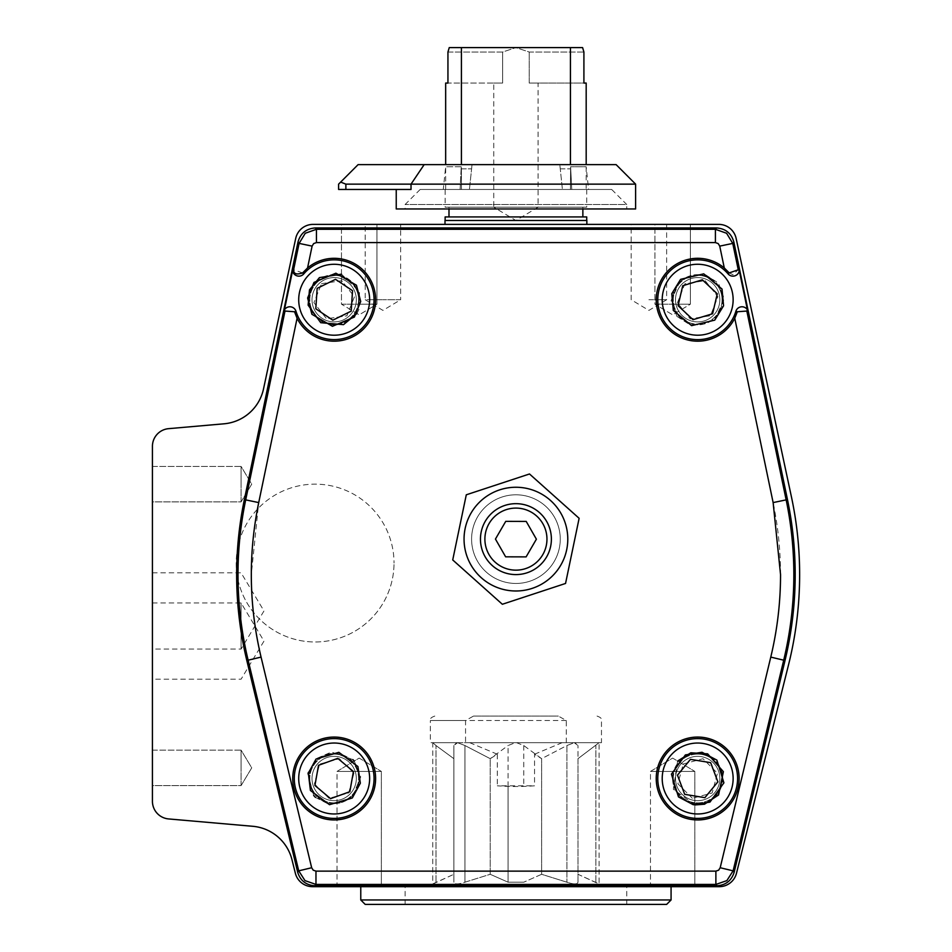 <?xml version="1.0" encoding="UTF-8"?>
<svg xmlns="http://www.w3.org/2000/svg" width="952" height="952" viewBox="0 0 952 952"><rect width="100%" height="100%" fill="white"/><g stroke="black" fill="none" stroke-linecap="round" stroke-linejoin="round"><path stroke-width="0.71" stroke-dasharray="4.76 3.57" d="M298.714 299.749A35.462 35.462 0 0 0 367.115 312.887A35.462 35.462 0 0 0 334.176 264.287A35.462 35.462 0 0 0 298.714 299.749A35.462 35.462 0 0 1 334.176 264.287A35.462 35.462 0 0 1 369.638 299.749A35.462 35.462 0 0 0 301.237 286.6A35.462 35.462 0 0 0 334.176 335.211A35.462 35.462 0 0 0 369.638 299.749A35.462 35.462 0 0 1 334.176 335.211A35.462 35.462 0 0 1 298.714 299.749M733.135 299.749A35.462 35.462 0 0 0 685.928 266.286A35.462 35.462 0 0 0 662.211 299.749A35.462 35.462 0 0 1 697.673 264.287A35.462 35.462 0 0 1 733.135 299.749A35.462 35.462 0 0 0 697.673 264.287A35.462 35.462 0 0 0 669.994 321.907A35.462 35.462 0 0 0 733.135 299.749A35.462 35.462 0 0 1 697.673 335.211A35.462 35.462 0 0 1 662.211 299.749A35.462 35.462 0 0 0 697.673 335.211A35.462 35.462 0 0 0 733.135 299.749M298.714 778.51A35.462 35.462 0 0 0 347.813 811.235A35.462 35.462 0 0 0 334.176 743.036A35.462 35.462 0 0 0 298.714 778.51A35.462 35.462 0 0 1 334.176 743.036A35.462 35.462 0 0 1 369.638 778.51A35.462 35.462 0 0 0 320.526 745.773A35.462 35.462 0 0 0 334.176 813.972A35.462 35.462 0 0 0 369.638 778.51A35.462 35.462 0 0 1 334.176 813.972A35.462 35.462 0 0 1 298.714 778.51M733.135 778.51A35.462 35.462 0 0 0 688.57 744.226A35.462 35.462 0 0 0 662.211 778.51A35.462 35.462 0 0 1 697.673 743.036A35.462 35.462 0 0 1 733.135 778.51A35.462 35.462 0 0 0 697.673 743.036A35.462 35.462 0 0 0 662.211 778.51A35.462 35.462 0 0 0 706.789 812.782A35.462 35.462 0 0 0 733.135 778.51A35.462 35.462 0 0 1 697.673 813.972A35.462 35.462 0 0 1 662.211 778.51A35.462 35.462 0 0 0 697.673 813.972A35.462 35.462 0 0 0 733.135 778.51M400.661 224.386L382.93 224.386L400.661 224.386L400.661 299.749L382.93 299.749L400.661 299.749L382.93 310.4L365.199 299.749L382.93 299.749L365.199 299.749L365.199 224.386L382.93 224.386L365.199 224.386M654.917 304.176L672.647 304.176L654.917 304.176L672.647 304.176L654.917 304.176L654.917 224.386L672.647 224.386L654.917 224.386L672.647 224.386L654.917 224.386L654.917 304.176L672.647 314.838L690.378 304.176L672.647 304.176L690.378 304.176L672.647 304.176L690.378 304.176L690.378 224.386L672.647 224.386L690.378 224.386L672.647 224.386L690.378 224.386L690.378 304.176L672.647 314.838L654.917 304.176M341.459 304.176L359.19 304.176L341.459 304.176L359.19 304.176L341.459 304.176L341.459 224.386L359.19 224.386L341.459 224.386L359.19 224.386L341.459 224.386L341.459 304.176L359.19 314.838L376.933 304.176L359.19 304.176L376.933 304.176L359.19 304.176L376.933 304.176L376.933 224.386L359.19 224.386L376.933 224.386L359.19 224.386L376.933 224.386L376.933 304.176L359.19 314.838L341.459 304.176M648.907 224.386L666.638 224.386L648.907 224.386M648.907 299.749L666.638 299.749L648.907 299.749M445 224.386L586.848 224.386L445 224.386M515.924 886.669L360.772 886.669L515.924 886.669M671.077 899.961L360.772 899.961M337.032 771.418L359.19 771.418L337.032 771.418L359.19 771.418L337.032 771.418L337.032 886.669L359.19 886.669L337.032 886.669L359.19 886.669L337.032 886.669L337.032 771.418L359.19 758.089L381.359 771.418L359.19 771.418L381.359 771.418L359.19 771.418L381.359 771.418L381.359 886.669L359.19 886.669L381.359 886.669L359.19 886.669L381.359 886.669L381.359 771.418L359.19 758.089L337.032 771.418M650.49 771.418L672.647 771.418L650.49 771.418L672.647 771.418L650.49 771.418L650.49 886.669L672.647 886.669L650.49 886.669L672.647 886.669L650.49 886.669L650.49 771.418L672.647 758.089L694.817 771.418L672.647 771.418L694.817 771.418L672.647 771.418L694.817 771.418L694.817 886.669L672.647 886.669L694.817 886.669L672.647 886.669L694.817 886.669L694.817 771.418L672.647 758.089L650.49 771.418M241.082 501.882L241.082 484.151L241.082 501.882L241.082 484.151L241.082 501.882L152.427 501.882L152.427 484.151L152.427 501.882L152.427 484.151L152.427 501.882L241.082 501.882L251.733 484.151L241.082 466.42L241.082 484.151L241.082 466.42L241.082 484.151L241.082 466.42L152.427 466.42L152.427 484.151L152.427 466.42L152.427 484.151L152.427 466.42L241.082 466.42L251.733 484.151L241.082 501.882M241.082 785.602L241.082 767.859L241.082 785.602L241.082 767.859L241.082 785.602L152.427 785.602L152.427 767.859L152.427 785.602L152.427 767.859L152.427 785.602L241.082 785.602L251.733 767.859L241.082 750.128L241.082 767.859L241.082 750.128L241.082 767.859L241.082 750.128L152.427 750.128L152.427 767.859L152.427 750.128L152.427 767.859L152.427 750.128L241.082 750.128L251.733 767.859L241.082 785.602M152.427 610.934L152.427 649.062L152.427 610.934M241.082 610.934L241.082 649.062L241.082 610.934M152.427 641.089L152.427 602.961L152.427 641.089M241.082 641.089L241.082 602.961L241.082 641.089M795.194 574.591A367.936 367.936 0 0 1 785.019 660.509L734.182 872.199C731.529 880.648 725.781 885.17 716.951 885.776L314.898 885.776C306.068 885.17 300.32 880.648 297.667 872.199L246.818 660.509A367.936 367.936 0 0 1 244.366 499.598L297.988 242.046C300.487 233.299 306.27 228.599 315.338 227.933L716.511 227.933C725.579 228.599 731.362 233.299 733.861 242.046L787.471 499.598A367.936 367.936 0 0 1 795.194 574.591M666.638 904.4L365.199 904.4M739.276 270.689L738.252 269.773L732.945 274.688L729.232 272.915L724.293 267.976A41.448 41.448 0 0 0 656.226 299.749A41.448 41.448 0 0 0 734.754 318.254L737.324 311.756L735.86 311.304A6.402 6.402 0 0 1 747.415 309.793L739.276 270.689A6.402 6.402 0 0 1 728.078 273.902A39.901 39.901 0 0 0 657.772 299.749A39.901 39.901 0 0 0 735.86 311.304M586.718 220.483L445.131 220.483L586.718 220.483M464.052 539.13A51.86 51.86 0 0 1 515.924 487.257A51.86 51.86 0 0 1 567.785 539.13A51.86 51.86 0 0 1 515.924 590.99A51.86 51.86 0 0 1 464.052 539.13M457.055 539.13L466.29 494.802L529.502 473.977L579.125 518.304L565.548 583.457L502.347 604.27L452.724 559.943L457.055 539.13M292.728 778.51A41.448 41.448 0 0 0 334.176 819.946A41.448 41.448 0 0 0 375.612 778.51A41.448 41.448 0 0 0 334.176 737.062A41.448 41.448 0 0 0 292.728 778.51M374.065 778.51A39.901 39.901 0 0 1 334.176 818.399A39.901 39.901 0 0 1 294.275 778.51A39.901 39.901 0 0 1 334.176 738.609A39.901 39.901 0 0 1 374.065 778.51M656.226 778.51A41.448 41.448 0 0 0 697.673 819.946A41.448 41.448 0 0 0 739.121 778.51A41.448 41.448 0 0 0 697.673 737.062A41.448 41.448 0 0 0 656.226 778.51M737.574 778.51A39.901 39.901 0 0 1 697.673 818.399A39.901 39.901 0 0 1 657.772 778.51A39.901 39.901 0 0 1 697.673 738.609A39.901 39.901 0 0 1 737.574 778.51M448.987 207.191L582.862 207.191L448.987 207.191L448.987 208.964M582.862 216.937L448.987 216.937L582.862 216.937M582.862 207.191L582.862 208.964M515.924 884.539L427.269 884.539L515.924 884.539M445.131 189.46L586.718 189.46L460.102 189.46L461.232 166.743L461.411 168.849L471.597 168.849L472.037 164.625L469.431 189.46L471.597 168.849L469.431 189.46L462.541 189.46L562.418 189.46L559.812 164.625L562.418 189.46L559.812 164.625L562.418 189.46L469.431 189.46L472.037 164.625L471.597 168.849L461.411 168.849L461.232 166.743L460.102 189.46L462.541 189.46L445.131 189.46L445.131 207.191L586.718 207.191L445.131 207.191M586.718 189.46L586.718 207.191M480.462 539.13A35.462 35.462 0 0 1 515.924 503.667A35.462 35.462 0 0 1 551.386 539.13A35.462 35.462 0 0 1 515.924 574.591A35.462 35.462 0 0 1 480.462 539.13A35.462 35.462 0 0 1 515.924 503.667A35.462 35.462 0 0 1 551.386 539.13A35.462 35.462 0 0 0 515.924 503.667A35.462 35.462 0 0 0 480.462 539.13A35.462 35.462 0 0 0 515.924 574.591A35.462 35.462 0 0 0 551.386 539.13A35.462 35.462 0 0 1 515.924 574.591A35.462 35.462 0 0 1 480.462 539.13M432.767 742.691L435.992 745.535L432.767 742.691L432.743 883.908L453.866 874.293L453.866 882.195C454.532 884.456 458.233 884.456 464.945 882.195L490.22 874.293L508.082 882.195L523.755 882.195L508.082 882.195L490.22 874.293L490.22 758.673L464.945 745.535L464.945 882.195C458.233 884.456 454.544 884.456 453.866 882.195L453.866 745.535L453.866 758.673L435.992 745.535L453.866 758.673L453.866 745.535L457.567 742.691L432.743 742.691L456.674 742.691L453.866 745.535L453.866 882.195L453.866 758.673L453.866 874.293L431.696 884.539L600.153 884.539L431.696 884.539M566.297 742.691L566.297 720.521L558.336 716.082L473.513 716.082L465.552 720.521L465.552 742.691L430.363 742.691L601.474 742.691L562.12 742.691L574.282 742.691L566.904 745.535L541.628 758.673L541.628 874.293L523.755 882.195L541.628 874.293L566.904 882.195C573.604 884.456 577.305 884.456 577.983 882.195L577.983 874.293L600.153 884.539M588.574 189.46L569.308 189.46L571.747 189.46L570.617 166.743L570.438 189.46L445.667 189.46L570.438 189.46L570.617 166.743L571.747 189.46L588.574 189.46L586.182 166.743L570.617 166.743L586.182 166.743L586.182 189.46L570.438 189.46L586.182 189.46M599.082 742.691L577.983 758.673L577.983 874.293L599.106 883.908L599.106 742.691L575.163 742.691L599.106 742.691L577.983 758.673L577.983 745.535L577.983 882.195C577.305 884.456 573.616 884.456 566.904 882.195L541.628 874.293L541.628 758.673L534.536 754.234L534.536 785.805A247.377 247.377 0 0 1 497.313 785.805L534.536 785.805M586.182 164.625L570.438 164.625L586.182 164.625M538.082 83.062L529.217 83.062L538.082 83.062L538.082 207.191L515.924 220.507L493.755 207.191L538.082 207.191L493.755 207.191L493.755 83.062L502.62 83.062L447.94 83.062L447.94 52.039L502.62 52.039L515.924 47.6L449.249 47.6L447.94 52.039L502.62 52.039L515.924 47.6L449.249 47.6L570.438 47.6L570.438 164.625L472.037 164.625L570.438 164.625M570.438 47.6L515.924 47.6L529.217 52.039L583.909 52.039L582.6 47.6L515.924 47.6L529.217 52.039L583.909 52.039L583.909 83.062L529.217 83.062L529.217 52.039L529.217 83.062L583.909 83.062M566.297 720.521L430.363 720.521L430.363 742.691M597.047 716.082C600.617 717.296 602.104 718.784 601.474 720.521L601.474 742.691M445.667 83.062L502.62 83.062L502.62 52.039L502.62 83.062L493.755 83.062M616.111 164.625L358.107 164.625L340.661 182.082L345.873 184.141L411.026 184.141L424.164 164.625M635.615 184.141L411.026 184.141L411.026 189.46L338.603 189.46L338.603 184.141L340.661 182.082M611.672 189.46L420.177 189.46L611.672 189.46L626.749 204.525L405.1 204.525L626.749 204.525L626.749 208.964L405.1 208.964L626.749 208.964M420.177 189.46L405.1 204.525L405.1 208.964M635.615 208.964L396.234 208.964M505.631 556.825L526.111 556.884L536.392 539.189L526.218 521.422L505.738 521.363L495.445 539.058L505.631 556.825M575.163 742.691L574.282 742.691L577.983 745.535L575.163 742.691M516.543 742.691L523.755 745.535L541.628 758.673L566.904 745.535L566.904 882.195L566.904 745.535L574.282 742.691L465.552 742.691M473.513 716.082L558.336 716.082M560.252 168.849L570.438 168.849L560.252 168.849M460.102 189.46L443.275 189.46L460.102 189.46M472.037 164.625L445.667 164.625L472.037 164.625M692.33 798.276L677.883 783.758L683.227 763.992L703.016 758.732L717.463 773.25L712.12 793.016L692.33 798.276L712.12 793.016L717.463 773.25L703.016 758.732L683.227 763.992L677.883 783.758L692.33 798.276M353.93 773.119L348.706 792.921L328.952 798.3L314.422 783.889L319.634 764.087L339.388 758.708L353.93 773.119L339.388 758.708L319.634 764.087L314.422 783.889L328.952 798.3L348.706 792.921L353.93 773.119M562.12 742.691L534.536 754.234M508.082 786.376L508.082 882.195L508.082 745.535L515.294 742.691M469.729 742.691L497.313 754.234L490.22 758.673L490.22 874.293L464.945 882.195L464.945 745.535L457.567 742.691L464.945 745.535L490.22 758.673L508.082 745.535M497.313 754.234L497.313 785.805M461.232 166.743L445.667 166.743L461.232 166.743M461.411 164.625L461.411 47.6M314.922 785.471L330.582 798.657L349.836 791.695L353.43 771.537L337.77 758.351L318.515 765.313L314.922 785.471M690.462 759.339L677.467 775.166L684.69 794.337L704.885 797.669L717.879 781.842L710.668 762.671L690.462 759.339M461.411 189.46L461.411 168.849L461.411 189.46M677.431 302.831L684.881 283.767L705.123 280.673L717.915 296.655L710.466 315.731L690.224 318.825L677.431 302.831L690.224 318.825L710.466 315.731L717.915 296.655L705.123 280.673L684.881 283.767L677.431 302.831M321.502 283.66L341.768 280.733L354.442 296.81L346.849 315.826L326.584 318.765L313.91 302.676L321.502 283.66L313.91 302.676L326.584 318.765L346.849 315.826L354.442 296.81L341.768 280.733L321.502 283.66M678.074 305.675L693.008 319.682L712.608 313.755L717.272 293.811L702.338 279.805L682.739 285.743L678.074 305.675M315.802 308.793L332.831 320.181L351.193 311.125L352.537 290.693L335.52 279.317L317.147 288.373L315.802 308.793M445.131 216.937L586.718 216.937M716.511 227.933L715.404 229.289L715.404 242.581L718.201 243.581L719.736 246.116L732.754 243.403L733.861 242.046M284.434 309.793A6.402 6.402 0 0 1 295.989 311.304A39.901 39.901 0 0 0 352.764 335.044A39.901 39.901 0 0 0 365.306 274.795A39.901 39.901 0 0 0 303.771 273.902A6.402 6.402 0 0 1 292.573 270.689L284.434 309.793L285.005 311.042L294.525 311.756L297.084 318.254L258.718 502.585L251.292 574.591C251.316 602.473 254.565 629.974 261.062 657.094L311.661 867.736L313.22 870.176L315.969 871.128L315.969 884.432L715.88 884.432L726.852 880.624L733.111 870.842L720.188 867.736L718.629 870.176L715.88 871.128L715.88 884.432L716.951 885.776M311.661 867.736L298.726 870.842L297.667 872.199M738.252 269.773L732.754 243.403L726.59 233.264L715.404 229.289L316.445 229.289L305.259 233.264L299.095 243.403L312.101 246.116L313.648 243.581L316.445 242.581L316.445 229.289L315.338 227.933M297.084 318.254A41.448 41.448 0 0 0 355.512 335.271A41.448 41.448 0 0 0 367.924 275.687A41.448 41.448 0 0 0 307.555 267.976L302.605 272.915L303.771 273.902M720.188 867.736L770.775 657.094C782.949 605.769 783.734 554.266 773.131 502.585L786.15 499.871L746.832 311.042L737.324 311.756M746.832 311.042L747.415 309.793M297.988 242.046L299.095 243.403L293.597 269.773L302.605 272.915M293.597 269.773L292.573 270.689M445 220.483L586.848 220.483M291.978 859.716L295.358 873.234A17.731 17.731 0 0 0 312.553 886.669L719.284 886.669A17.731 17.731 0 0 0 736.491 873.234L788.542 664.805A372.363 372.363 0 0 0 791.398 496.694L736.134 238.405A17.731 17.731 0 0 0 718.796 224.386L313.053 224.386A17.731 17.731 0 0 0 295.715 238.405L263.514 388.928A44.328 44.328 0 0 1 224.029 423.807L168.611 428.662A17.731 17.731 0 0 0 152.427 446.321L152.427 801.263A17.731 17.731 0 0 0 168.611 818.934L252.839 826.3A44.328 44.328 0 0 1 291.978 859.716M697.673 803.595A25.097 25.097 0 0 1 672.576 778.51A25.097 25.097 0 0 1 697.673 753.413A25.097 25.097 0 0 1 722.77 778.51A25.097 25.097 0 0 1 697.673 803.595M697.673 754.127A24.383 24.383 0 0 0 673.29 778.51A24.383 24.383 0 0 0 697.673 802.881A24.383 24.383 0 0 0 722.056 778.51A24.383 24.383 0 0 0 697.673 754.127M719.843 778.51A22.17 22.17 0 0 0 697.673 756.34A22.17 22.17 0 0 0 675.503 778.51A22.17 22.17 0 0 0 697.673 800.668A22.17 22.17 0 0 0 719.843 778.51A22.17 22.17 0 0 0 697.673 756.34A22.17 22.17 0 0 0 675.503 778.51A22.17 22.17 0 0 0 697.673 800.668A22.17 22.17 0 0 0 719.843 778.51A22.17 22.17 0 0 1 697.673 800.668A22.17 22.17 0 0 1 675.503 778.51A22.17 22.17 0 0 1 697.673 756.34A22.17 22.17 0 0 1 719.843 778.51A22.17 22.17 0 0 1 697.673 800.668A22.17 22.17 0 0 1 675.503 778.51A22.17 22.17 0 0 1 697.673 756.34A22.17 22.17 0 0 1 719.843 778.51M697.673 324.834A25.097 25.097 0 0 1 672.576 299.749A25.097 25.097 0 0 1 697.673 274.652A25.097 25.097 0 0 1 722.77 299.749A25.097 25.097 0 0 1 697.673 324.834M697.673 275.366A24.383 24.383 0 0 0 673.29 299.749A24.383 24.383 0 0 0 697.673 324.132A24.383 24.383 0 0 0 722.056 299.749A24.383 24.383 0 0 0 697.673 275.366M719.843 299.749A22.17 22.17 0 0 0 697.673 277.579A22.17 22.17 0 0 0 675.503 299.749A22.17 22.17 0 0 0 697.673 321.907A22.17 22.17 0 0 0 719.843 299.749A22.17 22.17 0 0 0 697.673 277.579A22.17 22.17 0 0 0 675.503 299.749A22.17 22.17 0 0 0 697.673 321.907A22.17 22.17 0 0 0 719.843 299.749A22.17 22.17 0 0 1 697.673 321.907A22.17 22.17 0 0 1 675.503 299.749A22.17 22.17 0 0 1 697.673 277.579A22.17 22.17 0 0 1 719.843 299.749A22.17 22.17 0 0 1 697.673 321.907A22.17 22.17 0 0 1 675.503 299.749A22.17 22.17 0 0 1 697.673 277.579A22.17 22.17 0 0 1 719.843 299.749M334.176 324.834A25.097 25.097 0 0 1 309.079 299.749A25.097 25.097 0 0 1 334.176 274.652A25.097 25.097 0 0 1 359.261 299.749A25.097 25.097 0 0 1 334.176 324.834M334.176 275.366A24.383 24.383 0 0 0 309.793 299.749A24.383 24.383 0 0 0 334.176 324.132A24.383 24.383 0 0 0 358.559 299.749A24.383 24.383 0 0 0 334.176 275.366M356.334 299.749A22.17 22.17 0 0 0 334.176 277.579A22.17 22.17 0 0 0 312.006 299.749A22.17 22.17 0 0 0 334.176 321.907A22.17 22.17 0 0 0 356.334 299.749A22.17 22.17 0 0 0 334.176 277.579A22.17 22.17 0 0 0 312.006 299.749A22.17 22.17 0 0 0 334.176 321.907A22.17 22.17 0 0 0 356.334 299.749A22.17 22.17 0 0 1 334.176 321.907A22.17 22.17 0 0 1 312.006 299.749A22.17 22.17 0 0 1 334.176 277.579A22.17 22.17 0 0 1 356.334 299.749A22.17 22.17 0 0 1 334.176 321.907A22.17 22.17 0 0 1 312.006 299.749A22.17 22.17 0 0 1 334.176 277.579A22.17 22.17 0 0 1 356.334 299.749M359.261 778.51A25.097 25.097 0 0 1 334.176 803.595A25.097 25.097 0 0 1 309.079 778.51A25.097 25.097 0 0 1 334.176 753.413A25.097 25.097 0 0 1 359.261 778.51A25.097 25.097 0 0 0 334.176 753.413A25.097 25.097 0 0 0 309.079 778.51A25.097 25.097 0 0 0 334.176 803.595A25.097 25.097 0 0 0 359.261 778.51M309.793 778.51A24.383 24.383 0 0 0 334.176 802.881A24.383 24.383 0 0 0 358.559 778.51A24.383 24.383 0 0 0 334.176 754.127A24.383 24.383 0 0 0 309.793 778.51A24.383 24.383 0 0 1 334.176 754.127A24.383 24.383 0 0 1 358.559 778.51A24.383 24.383 0 0 1 334.176 802.881A24.383 24.383 0 0 1 309.793 778.51M356.334 778.51A22.17 22.17 0 0 0 334.176 756.34A22.17 22.17 0 0 0 312.006 778.51A22.17 22.17 0 0 0 334.176 800.668A22.17 22.17 0 0 0 356.334 778.51A22.17 22.17 0 0 0 334.176 756.34A22.17 22.17 0 0 0 312.006 778.51A22.17 22.17 0 0 0 334.176 800.668A22.17 22.17 0 0 0 356.334 778.51A22.17 22.17 0 0 1 334.176 800.668A22.17 22.17 0 0 1 312.006 778.51A22.17 22.17 0 0 1 334.176 756.34A22.17 22.17 0 0 1 356.334 778.51A22.17 22.17 0 0 1 334.176 800.668A22.17 22.17 0 0 1 312.006 778.51A22.17 22.17 0 0 1 334.176 756.34A22.17 22.17 0 0 1 356.334 778.51M236.203 563.06A78.909 78.909 0 0 0 315.112 641.969A78.909 78.909 0 0 0 394.021 563.06A78.909 78.909 0 0 1 315.112 641.969A78.909 78.909 0 0 1 236.203 563.06A78.909 78.909 0 0 1 315.112 484.151A78.909 78.909 0 0 1 394.021 563.06A78.909 78.909 0 0 0 315.112 484.151A78.909 78.909 0 0 0 236.203 563.06M672.576 299.749A25.097 25.097 0 0 0 697.673 324.834A25.097 25.097 0 0 0 722.77 299.749A25.097 25.097 0 0 0 697.673 274.652A25.097 25.097 0 0 0 672.576 299.749M722.056 299.749A24.383 24.383 0 0 1 697.673 324.132A24.383 24.383 0 0 1 673.29 299.749A24.383 24.383 0 0 1 697.673 275.366A24.383 24.383 0 0 1 722.056 299.749M309.079 299.749A25.097 25.097 0 0 0 334.176 324.834A25.097 25.097 0 0 0 359.261 299.749A25.097 25.097 0 0 0 334.176 274.652A25.097 25.097 0 0 0 309.079 299.749M358.559 299.749A24.383 24.383 0 0 1 334.176 324.132A24.383 24.383 0 0 1 309.793 299.749A24.383 24.383 0 0 1 334.176 275.366A24.383 24.383 0 0 1 358.559 299.749M560.252 539.13A44.328 44.328 0 0 1 515.924 583.457A44.328 44.328 0 0 1 471.597 539.13A44.328 44.328 0 0 1 515.924 494.79A44.328 44.328 0 0 1 560.252 539.13A44.328 44.328 0 0 1 515.924 583.457A44.328 44.328 0 0 1 471.597 539.13A44.328 44.328 0 0 1 515.924 494.79A44.328 44.328 0 0 1 560.252 539.13M672.576 778.51A25.097 25.097 0 0 0 697.673 803.595A25.097 25.097 0 0 0 722.77 778.51A25.097 25.097 0 0 0 697.673 753.413A25.097 25.097 0 0 0 672.576 778.51M722.056 778.51A24.383 24.383 0 0 1 697.673 802.881A24.383 24.383 0 0 1 673.29 778.51A24.383 24.383 0 0 1 697.673 754.127A24.383 24.383 0 0 1 722.056 778.51M258.718 502.585L245.699 499.871A366.579 366.579 0 0 0 248.139 660.2L298.726 870.842L304.997 880.624L315.969 884.432L314.898 885.776M356.952 313.482L358.88 309.602L359.547 291.764L341.459 274.164M676.908 316.362L691.033 325.501L714.298 320.515L724.258 298.904L718.439 283.125L704.313 273.986L681.049 278.984L671.089 300.582L676.908 316.362M352.894 759.613L331.474 752.044L316.742 758.411L308.269 772.465M307.984 773.833L313.66 795.444M770.775 657.094L783.71 660.2A366.579 366.579 0 0 0 786.15 499.871L787.471 499.598M734.182 872.199L733.111 870.842L783.71 660.2L785.019 660.509M728.078 273.902L729.232 272.915M369.638 299.749A35.462 35.462 0 0 0 301.237 286.6M725.364 277.579A35.462 35.462 0 0 0 662.211 299.749M369.638 778.51A35.462 35.462 0 0 0 359.142 753.318M688.57 744.226A35.462 35.462 0 0 0 662.211 778.51M595.857 882.195L595.857 745.535L595.857 882.195M434.802 716.082C431.22 717.296 429.745 718.784 430.363 720.521L465.552 720.521M345.873 184.141L345.873 189.46M523.755 745.535L523.755 786.376M435.992 882.195L435.992 745.535L435.992 882.195M677.598 761.064L673.35 789.256L694.817 804.952M315.445 797.395L329.773 804.737L351.669 798.538L360.725 776.963L354.251 761.064M295.989 311.304L294.525 311.756M312.101 246.116L307.555 267.976M715.404 242.581L316.445 242.581M724.293 267.976L719.736 246.116M773.131 502.585L734.754 318.254M315.969 871.128L715.88 871.128M261.062 657.094L246.818 660.509M285.005 311.042L245.699 499.871L244.366 499.598M666.638 224.386L666.638 299.749L648.907 310.4L631.176 299.749L631.176 224.386M152.427 572.818L241.082 572.818L263.99 610.934L241.082 649.062L152.427 649.062M152.427 602.961L241.082 602.961L263.99 641.089L241.082 679.204L152.427 679.204M405.1 904.4L405.1 886.669M427.269 884.539L427.269 886.669M445.667 189.46L445.667 166.743L443.275 189.46M604.579 884.539L604.579 886.669M626.749 904.4L626.749 886.669"/><path stroke-width="1.43" d="M369.638 299.749A35.462 35.462 0 0 1 333.01 335.187A35.462 35.462 0 0 1 298.785 297.417A35.462 35.462 0 0 1 335.342 264.299A35.462 35.462 0 0 1 369.638 299.749M733.135 299.749A35.462 35.462 0 0 1 693.615 334.973A35.462 35.462 0 0 1 663.139 291.669A35.462 35.462 0 0 1 733.135 299.749M733.135 778.51A35.462 35.462 0 0 1 691.902 813.496A35.462 35.462 0 0 1 662.211 778.51A35.462 35.462 0 0 1 703.457 743.512A35.462 35.462 0 0 1 733.135 778.51M369.638 778.51A35.462 35.462 0 0 1 331.046 813.829A35.462 35.462 0 0 1 299.261 772.286A35.462 35.462 0 0 1 369.638 778.51M586.848 224.386L586.848 220.483L445 220.483L445 224.386M671.077 899.961L666.638 904.4L365.199 904.4L360.772 899.961L671.077 899.961L671.077 886.669M292.573 270.689L293.609 269.773C293.561 273.902 296.56 274.95 302.605 272.915L307.555 267.976A41.448 41.448 0 0 1 375.612 299.749A41.448 41.448 0 0 1 297.084 318.254L294.525 311.756L295.989 311.304A6.402 6.402 0 0 0 284.434 309.793L292.573 270.689A6.402 6.402 0 0 0 303.771 273.902A39.901 39.901 0 0 1 374.065 299.749A39.901 39.901 0 0 1 295.989 311.304M586.718 220.483L586.718 216.937L445.131 216.937L445.131 220.483M739.121 778.51A41.448 41.448 0 0 1 697.673 819.946A41.448 41.448 0 0 1 656.226 778.51A41.448 41.448 0 0 1 697.673 737.062A41.448 41.448 0 0 1 739.121 778.51M657.772 778.51A39.901 39.901 0 0 0 697.673 818.399A39.901 39.901 0 0 0 737.574 778.51A39.901 39.901 0 0 0 697.673 738.609A39.901 39.901 0 0 0 657.772 778.51M375.612 778.51A41.448 41.448 0 0 1 334.176 819.946A41.448 41.448 0 0 1 292.728 778.51A41.448 41.448 0 0 1 334.176 737.062A41.448 41.448 0 0 1 375.612 778.51M294.275 778.51A39.901 39.901 0 0 0 334.176 818.399A39.901 39.901 0 0 0 374.065 778.51A39.901 39.901 0 0 0 334.176 738.609A39.901 39.901 0 0 0 294.275 778.51M448.987 208.964L448.987 216.937M582.862 208.964L582.862 216.937M464.052 539.13A51.86 51.86 0 0 1 515.924 487.257A51.86 51.86 0 0 1 567.785 539.13A51.86 51.86 0 0 1 515.924 590.99A51.86 51.86 0 0 1 464.052 539.13M574.794 539.13L579.125 518.304L529.502 473.977L466.29 494.802L452.724 559.943L502.347 604.27L565.548 583.457L574.794 539.13M480.462 539.13A35.462 35.462 0 0 1 515.924 503.667A35.462 35.462 0 0 1 551.386 539.13A35.462 35.462 0 0 1 515.924 574.591A35.462 35.462 0 0 1 480.462 539.13M484.889 539.13A31.035 31.035 0 0 1 515.924 508.094A31.035 31.035 0 0 1 546.96 539.13A31.035 31.035 0 0 1 515.924 570.153A31.035 31.035 0 0 1 484.889 539.13M586.182 83.062L583.909 83.062L586.182 83.062L586.182 164.625M424.164 164.625L411.026 184.141L345.873 184.141L340.661 182.082L358.107 164.625L616.111 164.625L635.615 184.141L635.615 208.964L396.234 208.964L396.234 189.46M340.661 182.082L338.603 184.141L338.603 189.46L411.026 189.46L411.026 184.141L635.615 184.141M461.411 164.625L461.411 47.6L449.249 47.6L447.94 52.039L447.94 83.062L445.667 83.062L445.667 164.625M583.909 83.062L583.909 52.039L582.6 47.6L570.438 47.6L570.438 164.625M505.631 556.825L495.445 539.058L505.738 521.363L526.218 521.422L536.392 539.189L526.111 556.884L505.631 556.825M461.411 47.6L570.438 47.6M314.922 785.471L318.515 765.313L337.77 758.351L353.43 771.537L349.836 791.695L330.582 798.657L314.922 785.471M690.462 759.339L710.668 762.671L717.879 781.842L704.885 797.669L684.69 794.337L677.467 775.166L690.462 759.339M678.074 305.675L682.739 285.743L702.338 279.805L717.272 293.811L712.608 313.755L693.008 319.682L678.074 305.675M315.802 308.793L317.147 288.373L335.52 279.317L352.537 290.693L351.193 311.125L332.831 320.181L315.802 308.793M715.404 242.581L715.404 229.289L726.59 233.264L732.754 243.403L719.736 246.116L718.201 243.581L715.404 242.581L316.445 242.581L313.648 243.581L312.101 246.116L299.095 243.403L305.259 233.264L316.445 229.289L316.445 242.581M734.754 318.254A41.448 41.448 0 0 1 676.325 335.271A41.448 41.448 0 0 1 663.925 275.687A41.448 41.448 0 0 1 724.293 267.976L729.232 272.915L728.078 273.902A6.402 6.402 0 0 0 739.276 270.689L747.415 309.793L746.832 311.042L737.324 311.756L734.754 318.254L773.131 502.585L780.545 574.591C780.533 602.473 777.284 629.974 770.775 657.094L720.188 867.736L733.111 870.842L726.852 880.624L715.88 884.432L715.88 871.128L718.629 870.176L720.188 867.736M747.415 309.793A6.402 6.402 0 0 0 735.86 311.304A39.901 39.901 0 0 1 679.085 335.044A39.901 39.901 0 0 1 666.543 274.795A39.901 39.901 0 0 1 728.078 273.902M315.969 871.128L315.969 884.432L304.997 880.624L298.726 870.842L311.661 867.736L313.22 870.176L315.969 871.128L715.88 871.128M733.861 242.046L787.471 499.598A367.936 367.936 0 0 1 785.019 660.509L734.182 872.199C731.529 880.648 725.781 885.17 716.951 885.776L314.898 885.776C306.068 885.17 300.32 880.648 297.667 872.199L246.818 660.509A367.936 367.936 0 0 1 244.366 499.598L297.988 242.046C300.487 233.299 306.27 228.599 315.338 227.933L716.511 227.933C725.579 228.599 731.362 233.299 733.861 242.046L732.754 243.403L738.252 269.773L729.232 272.915M738.252 269.773L739.276 270.689M297.667 872.199L298.726 870.842L248.139 660.2A366.579 366.579 0 0 1 245.699 499.871L285.005 311.042L294.525 311.756M285.005 311.042L284.434 309.793M291.978 859.716L295.358 873.234A17.731 17.731 0 0 0 312.553 886.669L719.284 886.669A17.731 17.731 0 0 0 736.491 873.234L788.542 664.805A372.363 372.363 0 0 0 791.398 496.694L736.134 238.405A17.731 17.731 0 0 0 718.796 224.386L313.053 224.386A17.731 17.731 0 0 0 295.715 238.405L263.514 388.928A44.328 44.328 0 0 1 224.029 423.807L168.611 428.662A17.731 17.731 0 0 0 152.427 446.321L152.427 801.263A17.731 17.731 0 0 0 168.611 818.934L252.839 826.3A44.328 44.328 0 0 1 291.978 859.716M746.832 311.042L786.15 499.871A366.579 366.579 0 0 1 783.71 660.2L770.775 657.094M787.471 499.598L773.131 502.585M307.627 298L313.982 282.423L335.913 273.2L356.453 285.219L360.713 301.486L354.358 317.064L332.427 326.286L311.899 314.279L307.627 298M671.779 293.692L680.585 279.364L703.73 273.843L722.032 289.051L723.568 305.806L714.762 320.134L691.616 325.643L673.326 310.447L671.779 293.692M341.459 274.164L319.42 277.615L309.471 289.884L308.127 305.14L320.717 322.692L343.505 324.656L356.952 313.482M702.005 752.258L716.88 760.112L723.913 782.841L709.954 802.096L693.342 804.749L678.467 796.895L671.434 774.166L685.392 754.912L702.005 752.258M307.984 773.833L316.028 759.065L338.841 752.318L357.916 766.527L360.356 783.175L352.323 797.954L329.511 804.69L310.423 790.481L308.269 772.465M313.66 795.444L315.445 797.395M694.817 804.952L704.504 804.214L718.558 794.968L723.377 771.667L707.633 753.841L690.843 752.794L677.598 761.064M303.771 273.902L302.605 272.915M298.714 299.749A35.462 35.462 0 0 1 298.785 297.417M662.211 299.749A35.462 35.462 0 0 1 663.139 291.669M662.211 778.51A35.462 35.462 0 0 1 703.457 743.512M298.714 778.51A35.462 35.462 0 0 1 299.261 772.286M345.873 189.46L345.873 184.141M354.251 761.064L352.894 759.613M735.86 311.304L737.324 311.756M719.736 246.116L724.293 267.976M307.555 267.976L312.101 246.116M311.661 867.736L261.062 657.094C248.9 605.769 248.115 554.266 258.718 502.585L297.084 318.254M315.338 227.933L316.445 229.289L715.404 229.289L716.511 227.933M785.019 660.509L783.71 660.2L733.111 870.842L734.182 872.199M716.951 885.776L715.88 884.432L315.969 884.432L314.898 885.776M246.818 660.509L261.062 657.094M244.366 499.598L258.718 502.585M293.597 269.773L299.095 243.403L297.988 242.046M360.772 886.669L360.772 899.961"/></g></svg>
